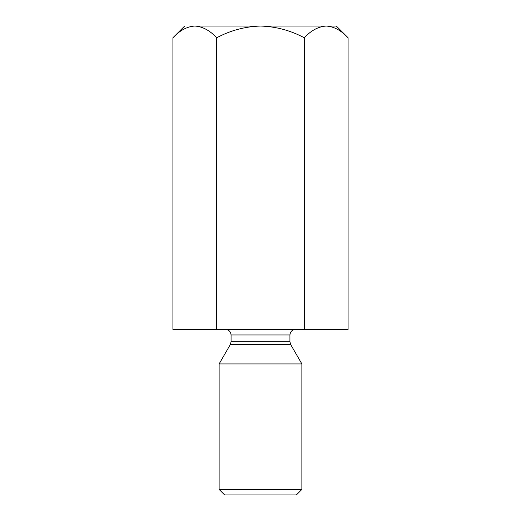 <?xml version="1.0" encoding="UTF-8"?>
<svg xmlns="http://www.w3.org/2000/svg" width="521" height="521" viewBox="0 0 521 521"><rect width="100%" height="100%" fill="white"/><g stroke="black" fill="none" stroke-linecap="round" stroke-linejoin="round"><path stroke-width="0.78" d="M336.351 26.05L348.087 37.786L348.087 329.454L348.087 37.786C341.177 30.407 333.883 26.499 326.192 26.05C318.409 26.538 311.109 30.452 304.29 37.786C290.562 30.433 275.961 26.519 260.5 26.05C245.007 26.525 230.406 30.439 216.71 37.786L216.71 329.454L304.29 329.454L304.29 37.786L304.29 329.454L348.087 329.454L216.71 329.454L216.71 37.786C209.8 30.407 202.5 26.499 194.808 26.05C187.032 26.538 179.732 30.452 172.913 37.786L172.913 329.454L216.71 329.454L172.913 329.454L172.913 37.786C179.732 30.452 187.032 26.538 194.808 26.05C181.399 26.05 181.399 26.05 194.808 26.05C202.5 26.499 209.8 30.407 216.71 37.786C230.406 30.439 245.007 26.525 260.5 26.05L194.808 26.05L260.5 26.05C275.961 26.519 290.562 30.433 304.29 37.786C311.109 30.452 318.409 26.538 326.192 26.05C333.883 26.499 341.177 30.407 348.087 37.786L336.351 26.05L260.5 26.05L336.351 26.05M323.163 26.291L326.153 26.05L323.163 26.291M231.07 341.769L289.93 341.769L231.07 341.769L231.07 334.97L231.07 341.769L230.334 344.524L290.666 344.524L230.334 344.524L231.07 341.769M289.93 334.97L231.07 334.97L289.93 334.97C290.282 331.643 292.118 329.806 295.446 329.454C292.118 329.806 290.282 331.643 289.93 334.97L289.93 341.769L290.666 344.524L301.874 363.932L290.666 344.524M219.126 363.932L301.874 363.932L219.126 363.932L219.126 489.434L301.874 489.434L219.126 489.434L219.126 363.932L230.334 344.524M296.358 494.95L224.642 494.95L296.358 494.95L301.874 489.434L301.874 363.932M224.642 494.95L219.126 489.434L224.642 494.95M194.808 26.05C181.399 26.05 181.399 26.05 194.808 26.05M231.07 334.97C230.725 331.643 228.882 329.806 225.554 329.454M172.913 37.786L184.649 26.05"/></g></svg>
